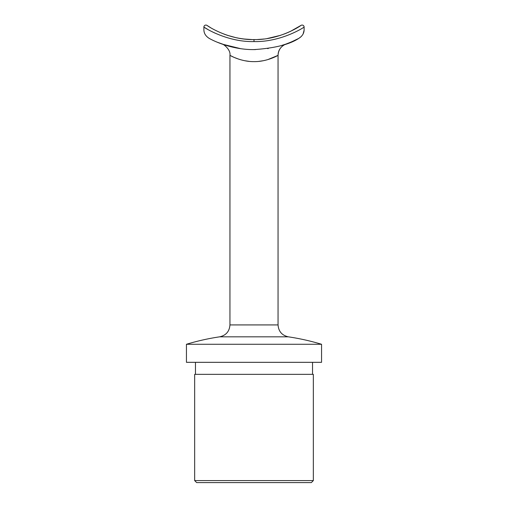 <?xml version="1.0" encoding="UTF-8"?>
<svg xmlns="http://www.w3.org/2000/svg" width="508" height="508" viewBox="0 0 508 508"><rect width="100%" height="100%" fill="white"/><g stroke="black" fill="none" stroke-linecap="round" stroke-linejoin="round"><path stroke-width="0.76" d="M272.04 37.643A84.995 84.995 0 0 1 269.164 38.214M258.972 39.434A84.995 84.995 0 0 1 257.651 39.503L262.947 39.103M267.379 38.519L280.403 35.376M280.543 35.331L267.246 38.538M264.071 38.983L262.56 39.148M210.515 27.616L206.997 25.4C206.756 25.406 227.806 40.075 254 39.58C280.206 40.075 301.219 25.413 301.003 25.4L290.576 31.305M290.455 31.363L287.579 32.664M286.976 32.918L284.01 34.106M227.47 35.331L223.863 34.055M226.466 34.995L227.387 35.306M228.149 35.554L235.42 37.522M236.595 37.776L238.487 38.151M241.319 38.627L243.478 38.925M245.402 39.141L243.757 38.957M241.186 38.608L239.109 38.265M235.299 37.497L227.438 35.325M242.075 38.735L240.074 38.43M255.092 39.573L253.117 39.573M226.828 45.631L217.31 42.234M220.605 43.542L226.104 45.415M283.508 44.907L284.798 44.469M284.582 44.545L284.023 44.736M268.249 48.527L267.684 48.609M240.576 48.647L222.129 44.101L234.639 47.606M235.89 47.86L239.281 48.457M285.794 44.126L290.989 42.107M291.611 41.84L298.818 38.367C289.465 44.501 274.523 48.247 254 49.6C234.791 49.828 217.221 42.907 209.182 38.367C205.619 36.119 203.854 33.172 203.886 29.527L203.886 27.07L207.689 29.369M280.378 45.866L285.801 44.12M289.071 42.894L290.062 42.494M293.853 40.843L289.56 42.697M285.629 44.183L281.07 45.663M255.441 49.593L254.489 49.6M254.229 49.6L253.295 49.6M267.811 59.607L278.054 55.366C278.206 55.283 267.075 61.817 254.019 61.627C240.894 61.817 229.794 55.277 229.946 55.366L234.099 57.385M234.131 57.398L238.601 59.106M238.76 59.163L240.614 59.728M244.723 60.719L249.269 61.392M258.762 61.392L263.404 60.7M278.054 55.366C278.13 50.362 280.606 46.66 285.49 44.247L286.029 44.044C281.013 46.158 278.352 49.93 278.054 55.366L278.054 324.923L229.946 324.923C229.457 331.413 226.035 335.382 219.685 336.823A233.261 233.261 0 0 0 186.442 344.278L186.442 362.325L321.558 362.325L321.558 344.278L186.442 344.278M313.334 480.593L311.334 482.6L196.666 482.6L194.666 480.593L313.334 480.593L313.334 374.352L194.666 374.352L194.666 480.593M312.534 362.325L312.534 374.352M321.558 344.278A233.261 233.261 0 0 0 288.315 336.823C281.965 335.382 278.543 331.419 278.054 324.923M206.997 25.4A2.007 2.007 0 0 0 203.886 27.07C203.651 27.159 226.549 42.183 254 41.586C281.47 42.183 304.324 27.165 304.114 27.07L304.114 29.527C304.159 33.153 302.393 36.1 298.818 38.367L301.168 36.627M212.395 31.871L215.227 33.217M203.886 29.527C203.841 33.153 205.607 36.1 209.182 38.367M303.136 33.852L304.089 30.239M304.114 27.07A2.007 2.007 0 0 0 301.003 25.4A2.007 2.007 0 0 1 304.114 27.07M251.841 39.554L244.342 39.027M243.713 38.951L242.126 38.748M250.171 39.491L249.485 39.459M288.315 336.823L219.685 336.823M254 41.586L254 39.58M221.971 44.044C222.917 43.574 230.975 49.568 229.946 55.366L229.946 324.923M195.466 362.325L195.466 374.352"/></g></svg>
